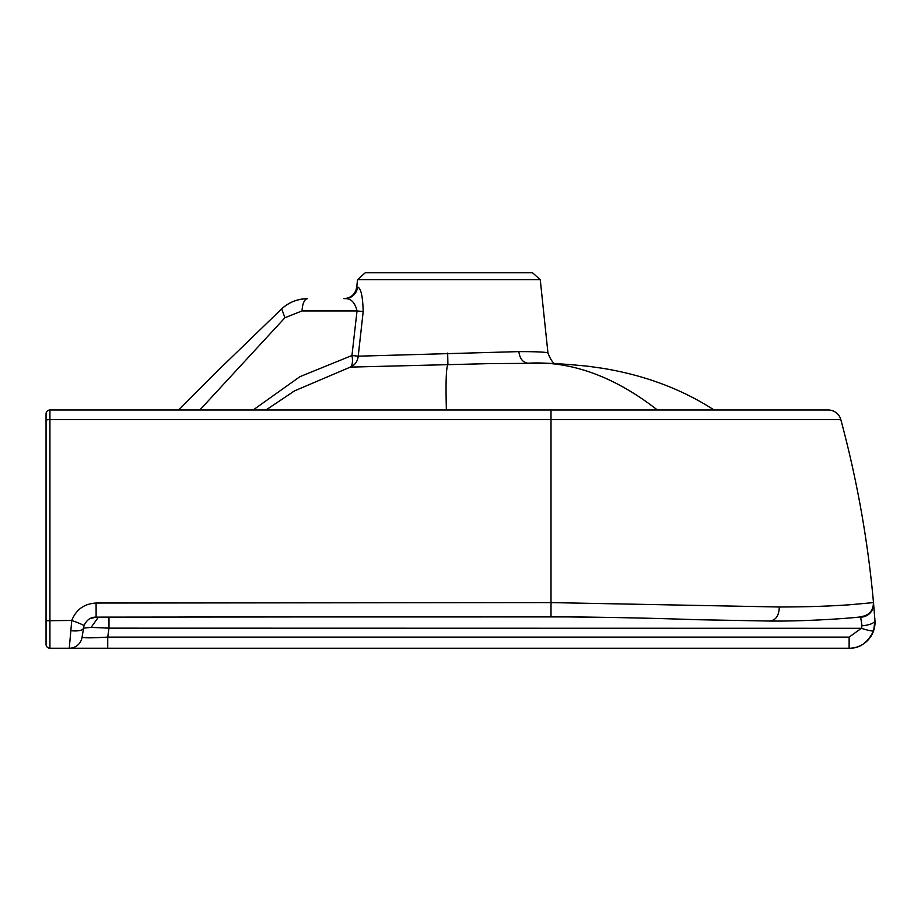 <?xml version="1.0" encoding="UTF-8"?>
<svg xmlns="http://www.w3.org/2000/svg" width="921" height="921" viewBox="0 0 921 921"><rect width="100%" height="100%" fill="white"/><g stroke="black" fill="none" stroke-linecap="round" stroke-linejoin="round"><path stroke-width="1.38" d="M541.997 363.3L491.123 363.576L350.348 367.099L294.651 390.815L265.962 410.006M657.433 410.006C614.134 376.321 570.951 360.721 527.871 363.208C522.829 362.517 519.812 358.649 518.834 351.615C537.311 351.615 547.016 352.11 547.96 353.088M253.125 410.006L299.924 376.677L351.96 355.518L357.026 310.918L363.185 311.597L358.211 356.185L518.834 351.615M358.211 356.185A12.952 11.8 -92.3 0 1 350.348 367.099A12.952 5.215 -104.6 0 0 351.96 355.518L358.211 356.185M448.884 272.754L532.522 272.754L540.259 279.719L357.521 279.719L365.246 272.754L448.884 272.754M302.088 310.918L284.934 317.722L281.699 308.857C288.63 302.376 297.253 298.968 307.579 298.657A12.952 5.503 -90 0 0 302.088 310.918L357.026 310.918C354.93 302.341 350.855 298.254 344.822 298.657A12.952 12.825 90 0 0 357.59 287.064C360.905 287.985 362.77 296.159 363.185 311.597M178.72 410.006L214.04 374.317L281.561 308.972C289.044 302.18 297.713 298.738 307.579 298.657M284.934 317.722L199.822 410.006M447.664 353.088L447.917 364.635C446.155 367.352 445.649 382.48 446.386 410.006M46.05 420.586A3.88 1.013 180 0 1 49.93 419.573L49.93 648.246A3.88 3.88 0 0 1 46.05 644.355A3.88 3.88 0 0 0 49.93 648.246L69.271 648.246A12.952 12.952 0 0 0 82.096 637.102C83.385 638.057 91.927 638.057 107.734 637.102L107.734 648.246L69.271 648.246L71.757 620.455C76.201 609.483 84.306 603.681 96.095 603.036L551.011 602.599L779.316 606.997C810.365 606.881 827.449 606.214 849.139 604.821L873.488 602.599A1070.616 1070.616 0 0 0 840.804 419.573L49.93 419.573L49.93 410.006A3.88 3.88 0 0 0 46.05 413.886L46.05 644.355L46.05 413.886A3.88 3.88 0 0 1 49.93 410.006L828.313 410.006A12.952 12.952 0 0 1 840.804 419.573A12.952 12.952 0 0 0 828.313 410.006M849.127 637.102L849.127 648.246A25.892 25.892 0 0 0 873.661 630.632A12.952 1.704 18.7 0 1 861.388 628.295L108.989 628.157L107.734 637.102L849.127 637.102L861.388 628.295L862.033 625.75L860.617 617.139A12.952 12.952 -5.1 0 0 873.534 603.036L874.95 620.455L873.661 630.632C867.927 642.628 859.754 648.499 849.127 648.246L107.734 648.246M873.534 603.036A1070.616 1070.616 0 0 0 873.488 602.599L873.534 603.036A1070.616 1070.616 0 0 0 873.488 602.599C873.177 611.187 868.733 615.884 860.179 616.702L860.617 617.139M862.033 625.75A12.952 4.34 -4.2 0 0 874.95 620.455A25.892 25.892 0 0 1 873.661 630.632M615.216 617.507L551.011 616.702L96.129 617.139C90.719 617.001 86.655 619.868 83.961 625.75L82.096 637.102M46.05 620.742L71.757 620.455A12.952 0.886 19.6 0 1 83.961 625.75L84.49 624.484M70.503 630.632A12.952 4.11 8 0 0 83.327 628.295L83.961 625.75M108.989 617.116L108.989 628.157L91.11 627.385L83.351 628.157M91.11 627.385L98.409 617.139M185.121 616.966L581.174 616.92M357.521 279.719L356.749 287.064L357.59 287.064M779.316 606.997C778.982 615.873 775.678 620.535 769.403 621.007M551.023 602.599L551 616.702C602.875 617.116 651.7 618.118 697.496 619.718L770.198 621.053C812.034 621.422 859.316 617.496 862.079 616.644C870 614.629 873.81 609.944 873.488 602.599A1070.616 1070.616 0 0 0 840.804 419.573M96.095 603.036L96.129 617.139L551 616.713M551.011 602.599L551.011 410.006M714.109 410.006C681.77 389.065 644.573 375.169 602.518 368.285L588.035 366.236C565.644 364.037 549.998 363.058 541.111 363.288M540.259 279.719L547.96 353.054C551.184 361.285 554.327 364.935 557.389 364.002M356.749 287.064C355.402 294.202 351.12 298.059 343.878 298.657M292.797 391.92L294.651 390.803M96.129 617.139L90.258 618.59"/></g></svg>

